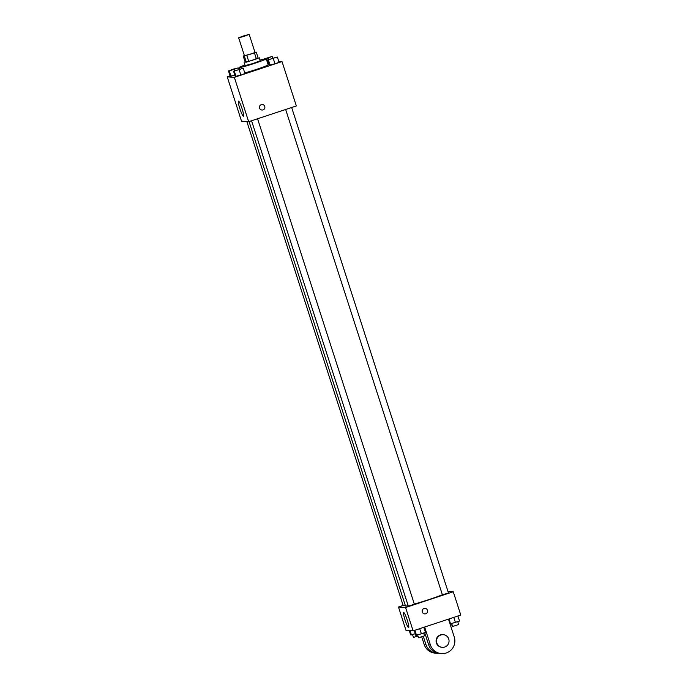 <?xml version="1.0" encoding="UTF-8"?>
<svg xmlns="http://www.w3.org/2000/svg" width="688" height="688" viewBox="0 0 688 688"><rect width="100%" height="100%" fill="white"/><g stroke="black" fill="none" stroke-linecap="round" stroke-linejoin="round"><path stroke-width="1.03" d="M243.148 36.043L249.194 34.4L244.016 36.387L238.65 37.806L243.148 36.043M249.194 34.4L255.024 52.451L249.847 54.438L244.481 55.857L238.65 37.806M256.289 52.219L258.232 58.239L246.313 62.178L245.169 62.101L243.225 56.081L254.465 52.95L256.289 52.219L254.938 52.193M243.225 56.081L244.395 55.599M245.152 62.058L251.825 60.57L258.112 57.869M259.23 57.732L260.202 60.742L252.797 63.58L245.134 65.609L244.163 62.599M246.313 62.178L244.369 56.167M256.409 58.97L254.465 52.95M248.764 61.499L246.82 55.479M260.004 60.14A14.242 0.765 162.1 0 1 266.222 58.798A14.242 0.765 162.1 0 1 252.9 63.907A14.242 0.765 162.1 0 1 239.114 67.553A14.242 0.765 162.1 0 1 244.945 65.007M266.222 58.798L268.165 64.81A14.242 0.765 162.1 0 1 259.737 68.284A14.242 0.765 162.1 0 1 244.765 72.919M267.649 59.925L269.352 65.197L274.976 63.803L279.061 62.29L277.359 57.027L267.649 59.925L277.359 57.027M233.559 71.208L235.262 76.471L240.886 75.078L244.971 73.573L243.268 68.301L233.559 71.208L243.268 68.301M230.093 75.861L227.212 76.815L234.341 77.34L282.011 61.567L278.752 61.327M267.907 64.01L268.879 63.726L267.907 64.01M228.468 70.83L230.162 76.093L230.936 76.153L234.789 75.001L230.936 76.153L229.233 70.881L238.177 67.931L232.544 69.325L229.233 70.881M227.212 76.815L241.54 121.183L248.669 121.716L296.347 105.943L282.011 61.567M248.669 121.716L234.341 77.34M239.854 108.584A7.938 1.041 71.7 0 1 238.478 101.127A7.938 1.041 71.7 0 1 241.961 108.343A7.938 1.041 71.7 0 1 243.466 116.203A7.938 1.041 71.7 0 1 239.854 108.584M261.294 104.636A2.769 2.743 -85.8 0 1 264.88 107.466A2.769 2.743 -85.8 0 1 259.419 107.603A2.769 2.743 -85.8 0 1 261.294 104.636M262.343 104.507A2.769 2.743 -85.8 0 1 264.88 107.466A2.769 2.743 -85.8 0 1 261.939 110.028M442.393 594.759A21.397 1.144 162.1 0 1 414.322 604.081M408.182 605.672A21.397 1.144 162.1 0 1 405.49 605.956L249.047 121.587M246.854 121.578L403.254 605.801L405.284 605.311M291.66 107.491L448.464 592.953L442.436 594.905L285.649 109.478M257.57 118.766L414.374 604.236L408.345 606.18L251.559 120.753M453.263 591.757L447.948 591.362L453.263 591.757L405.585 607.53L453.263 591.757L460.788 615.072L413.11 630.844L405.585 607.53L398.455 607.005L405.585 607.53M398.455 607.005L403.142 605.449L398.455 607.005L405.989 630.311L413.11 630.844M236.328 68.379L230.299 70.331M234.548 70.838L234.092 69.436M238.65 69.402L238.177 67.931M230.162 76.093L230.936 76.153M241.428 68.783L235.408 70.709M235.262 76.471L240.886 75.078L239.183 69.815M240.886 75.078L244.971 73.573M236.036 76.523L234.333 71.26M266.179 58.755L271.493 56.597L263.461 59.211M264.467 58.979L270.41 57.104L265.903 58.738M268.638 59.564L268.182 58.162M272.74 58.119L272.267 56.648M270.418 57.13L265.774 58.755M275.518 57.508L269.49 59.452M269.352 65.197L274.976 63.803L273.274 58.532M274.976 63.803L279.061 62.29M270.117 65.248L268.423 59.985M409.248 630.552L410.641 634.861L415.26 633.76M411.415 634.912L410.022 630.612M418.003 636.073L413.454 637.389L412.542 634.577M414.202 630.483L415.733 635.23L421.366 633.837L425.451 632.332L423.825 627.301M421.366 633.837L419.689 628.669M416.507 635.291L414.881 630.26M423.662 632.994L424.573 635.815L418.553 637.767L417.642 634.955M452.093 624.799L450.477 625.34M450.038 623.973L459.532 621.058L457.907 616.018M455.456 622.563L453.779 617.385M450.597 624.016L448.972 618.976M457.752 621.711L458.664 624.541L452.644 626.484L451.732 623.672M407.27 620.129A7.938 1.041 71.7 0 1 408.646 627.585A7.938 1.041 71.7 0 1 405.163 620.378A7.938 1.041 71.7 0 1 403.658 612.509A7.938 1.041 71.7 0 1 407.27 620.129M422.277 611.993A2.769 2.743 -85.8 0 1 425.089 608.373A2.769 2.743 -85.8 0 1 427.618 611.331A2.769 2.743 -85.8 0 1 422.277 611.993M424.685 613.894A2.769 2.743 94.2 0 0 427.618 611.331A2.769 2.743 94.2 0 0 425.089 608.373M423.309 636.374L425.958 644.587L424.178 644.45A12.659 12.539 94.2 0 0 435.169 653.136L436.949 653.273A12.659 12.539 -85.8 0 1 425.958 644.587M438.29 653.299A12.659 12.539 -85.8 0 1 436.949 653.273M424.642 627.026L430.413 644.914L428.633 644.785L424.702 632.607M428.633 644.785A12.659 12.539 94.2 0 0 439.623 653.471L441.404 653.6A12.659 12.539 94.2 0 0 454.252 637.028L448.481 619.14M421.744 636.907L424.178 644.45M443.253 634.689L442.805 634.654A6.33 6.269 94.2 0 0 436.115 641.741A6.33 6.269 94.2 0 0 441.868 647.288L442.315 647.322A6.33 6.269 -85.8 0 1 440.836 634.99A6.33 6.269 -85.8 0 1 449.032 641.465A6.33 6.269 -85.8 0 1 442.315 647.322M430.413 644.914A12.659 12.539 94.2 0 0 441.404 653.6M239.613 69.11L239.114 67.553"/></g></svg>
